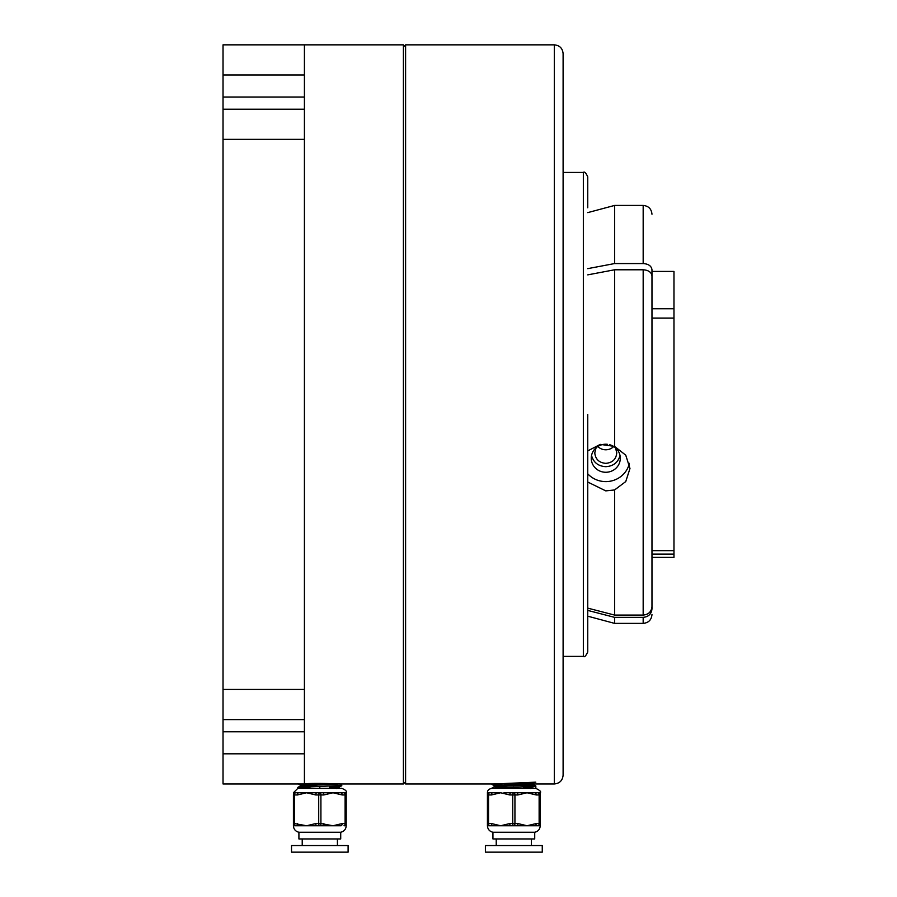 <?xml version="1.0" encoding="UTF-8"?>
<svg xmlns="http://www.w3.org/2000/svg" width="897" height="897" viewBox="0 0 897 897"><rect width="100%" height="100%" fill="white"/><g stroke="black" fill="none" stroke-linecap="round" stroke-linejoin="round"><path stroke-width="1.35" d="M492.588 783.956L493.507 784.045M523.736 785.2L535.083 786.153L491.836 788.362L535.834 788.362L535.834 785.974M532.885 788.362L532.885 786.153L530.822 787.532L530.822 788.631M535.801 782.162L494.785 783.956L492.588 784.505L503.935 785.099M523.736 785.75L532.885 786.153M503.935 792.757L510.875 792.757A2.198 1.099 90 0 0 509.765 794.955L500.638 792.757L487.43 792.757L487.43 823.603M510.875 792.757L527.032 792.757L517.894 794.955A2.198 1.099 -90 0 0 516.795 792.757L513.835 792.757A2.198 1.099 90 0 0 512.736 794.955L509.765 794.955M535.072 792.757L538.032 792.757L535.072 792.757A2.198 1.099 90 0 1 536.171 794.955L527.032 792.757L535.072 792.757M540.229 793.116L540.229 825.756L487.43 825.756L487.43 792.757L489.639 792.757A2.198 2.198 0 0 0 487.43 794.955A2.198 2.198 0 0 1 489.639 792.757A2.198 1.099 90 0 0 488.54 794.955L488.54 823.558A2.198 1.099 90 0 0 489.639 825.756A2.198 2.198 0 0 1 487.43 823.558A2.198 2.198 0 0 0 489.639 825.756A2.198 2.198 0 0 1 487.43 823.558L491.5 823.558L500.638 825.756L509.765 823.558A2.198 1.099 90 0 0 510.875 825.756L516.795 825.756A2.198 1.099 -90 0 0 517.894 823.558L527.032 825.756L536.171 823.558A2.198 1.099 90 0 1 535.072 825.756M534.724 832.259L534.724 838.953L492.935 838.953L492.935 832.259L534.724 832.259C538.144 831.429 539.972 829.254 540.229 825.756L540.229 825.532M536.171 823.558L539.131 823.558L539.131 794.955L540.229 794.955A2.198 2.198 0 0 0 538.032 792.757A2.198 2.198 0 0 1 540.229 794.955L540.229 794.865M500.638 792.757L491.5 794.955A2.198 1.099 -90 0 1 492.599 792.757L500.638 792.757M542.259 852.15L485.4 852.15L485.4 845.546L542.259 845.546L542.259 852.15M536.171 794.955L539.131 794.955A2.198 1.099 90 0 0 538.032 792.757L540.229 792.757C541.44 791.838 539.972 790.369 535.834 788.362M527.032 792.757L523.736 792.757M523.736 788.362L523.736 786.747M523.736 785.335L523.736 784.225M503.935 788.362L503.935 787.398M513.835 788.362L513.835 787.073M531.282 783.832L496.848 785.335L494.213 785.705L494.213 786.804L503.935 787.532M491.87 784.37L494.258 785.75L499.965 786.254M523.736 787.174L530.822 787.532M533.446 783.507L532.784 784.785L494.213 786.804M523.736 788.272L525.777 788.362M538.032 825.756A2.198 2.198 0 0 0 540.229 823.558A2.198 2.198 0 0 1 538.032 825.756A2.198 1.099 90 0 0 539.131 823.558L540.229 823.558M509.765 823.558L512.736 823.558A2.198 1.099 90 0 0 513.835 825.756A2.198 1.099 90 0 0 514.934 823.558L517.894 823.558M492.599 825.756A2.198 1.099 -90 0 1 491.5 823.558M306.124 783.675L309.913 783.821M339.391 783.821L341.813 785.245L338.864 785.604L298.566 787.263L309.913 788.216M297.815 787.443L297.815 788.362L338.864 788.362L338.864 786.153L336.801 787.532L336.801 788.631M300.764 783.956L308.254 784.303M340.142 785.514L341.779 785.828L338.864 786.153M297.815 788.362L293.42 792.757L306.617 792.757L297.479 794.955A2.198 1.099 -90 0 1 298.578 792.757L295.618 792.757A2.198 2.198 0 0 0 293.42 794.955L293.42 823.558L293.42 794.955A2.198 2.198 0 0 1 295.618 792.757A2.198 1.099 90 0 0 294.519 794.955L294.519 823.558L306.617 825.756L293.42 825.756L293.42 823.558A2.198 2.198 0 0 0 295.618 825.756A2.198 2.198 0 0 1 293.42 823.558A2.198 2.198 0 0 0 295.618 825.756A2.198 1.099 90 0 1 294.519 823.558L293.42 823.558M316.854 792.757L333.011 792.757L323.873 794.955A2.198 1.099 -90 0 0 322.774 792.757L316.854 792.757A2.198 1.099 90 0 0 315.755 794.955L306.617 792.757L316.854 792.757M333.011 825.756L306.617 825.756L315.755 823.558A2.198 1.099 90 0 0 316.854 825.756L319.814 825.756A2.198 1.099 -90 0 0 320.913 823.558L333.011 825.756L342.149 823.558A2.198 1.099 90 0 1 341.051 825.756L333.011 825.756M293.42 825.756C293.678 829.254 295.505 831.429 298.914 832.259L340.714 832.259C344.123 831.429 345.962 829.254 346.208 825.756L344.011 825.756A2.198 2.198 0 0 0 346.208 823.558L346.208 825.745M323.873 823.558A2.198 1.099 -90 0 1 322.774 825.756L319.814 825.756A2.198 1.099 90 0 1 318.715 823.558L318.715 794.955L315.755 794.955M342.149 794.955L333.011 792.757L346.208 792.757L346.208 823.558A2.198 2.198 0 0 1 344.011 825.756A2.198 1.099 90 0 0 345.11 823.558L345.11 794.955L342.149 794.955A2.198 1.099 90 0 0 341.051 792.757L344.011 792.757A2.198 1.099 90 0 1 345.11 794.955L346.208 794.955A2.198 2.198 0 0 0 344.011 792.757A2.198 2.198 0 0 1 346.208 794.955M340.714 832.259L340.714 838.953L298.914 838.953L298.914 832.259M348.103 852.15L291.525 852.15L291.525 845.546L348.103 845.546L348.103 852.15M338.864 788.362L341.813 788.362C345.625 789.921 347.083 791.378 346.208 792.757M309.913 788.362L309.913 785.335M309.913 784.236L309.913 783.552M319.814 788.362L319.814 786.344M329.715 788.362L329.715 786.019M328.952 783.529L300.865 784.785L309.913 785.694M329.715 786.434L337.788 786.882M341.779 785.828L336.801 787.532M339.346 783.933L300.865 785.884L309.913 786.804M329.715 787.532L336.801 787.902M339.436 787.162L339.268 788.362M298.578 825.756A2.198 1.099 -90 0 1 297.479 823.558M323.873 794.955L318.715 794.955A2.198 1.099 90 0 1 319.814 792.757A2.198 1.099 90 0 1 320.913 794.955L320.913 823.558L315.755 823.558M304.419 74.989L223.028 74.989L223.028 44.85L304.419 44.85L304.419 783.956L223.028 783.956L223.028 753.816L304.419 753.816M223.028 74.989L223.028 109.21L304.419 109.21M223.028 109.21L223.028 139.36L304.419 139.36M223.028 139.36L223.028 689.445L304.419 689.445M223.028 689.445L223.028 719.596L304.419 719.596M223.028 719.596L223.028 753.816M304.419 783.743C315.139 782.991 340.815 783.81 339.817 783.956C340.826 783.81 315.195 782.991 304.419 783.743M495.234 783.888L494.213 783.933M493.832 783.956C492.599 783.373 535.072 783.373 533.838 783.956L554.312 783.956L554.312 44.85L405.601 44.85L405.601 783.956L493.832 783.956M554.312 44.85C559.65 45.366 562.587 48.303 563.103 53.652L563.103 775.165C562.587 780.502 559.65 783.44 554.312 783.956M587.748 268.64L614.58 263.561L614.58 205.435L587.748 212.623M587.748 616.183L614.58 623.381L614.58 617.349L587.748 610.409M587.748 450.888L600.284 444.385L614.58 446.403L614.58 269.784L587.748 274.863M587.748 608.132L614.58 615.073L614.58 489.953L605.778 490.883L587.748 482.037M643.171 269.784C648.52 270.154 651.457 272.228 651.973 276.007L651.973 606.574C651.457 611.732 648.52 614.568 643.171 615.073L643.171 269.784L614.58 269.784M651.973 304.016L651.973 269.784C651.457 266.005 648.52 263.931 643.171 263.561L643.171 205.435L614.58 205.435M614.58 263.561L643.171 263.561M614.58 623.381L643.171 623.381L643.171 617.349L614.58 617.349M643.171 617.349C648.52 616.844 651.457 614.008 651.973 608.85L651.973 557.385L651.973 608.85M614.58 615.073L643.171 615.073M651.973 276.007L651.973 269.784M614.58 446.403L625.758 455.183L629.974 468.492L625.747 481.577L614.58 489.953M591.538 455.53C593.489 462.493 598.232 466.205 605.778 466.675C613.313 466.216 618.055 462.504 620.029 455.53M587.748 473.818A24.197 23.378 180 0 0 605.778 481.611A24.197 23.378 180 0 0 629.391 463.357M607.404 444.307A14.52 14.027 180 0 0 591.258 458.244A14.52 14.027 180 0 0 605.778 472.271A14.52 14.027 180 0 0 609.467 444.677M587.748 414.403L587.748 651.973C585.819 656.055 584.362 657.523 583.342 656.38L583.342 172.437C584.418 171.316 585.876 172.785 587.748 176.832L587.748 207.779M651.973 557.385L673.972 557.385L673.972 554.077L651.973 554.077M673.972 554.077L673.972 318.076L651.973 318.076M597.828 446.504A10.999 10.629 180 0 0 613.727 446.504M615.488 447.816L616.777 452.839C616.138 459.242 612.472 462.751 605.778 463.357C599.095 462.751 595.429 459.253 594.778 452.839L596.079 447.816M651.973 550.657L673.972 550.657M673.972 318.076L673.972 271.421L651.973 271.421M651.973 308.747L673.972 308.747M512.736 823.558L512.736 794.955L514.934 794.955L514.934 823.558L512.736 823.558M491.5 794.955L487.43 794.955M517.894 794.955L514.934 794.955A2.198 1.099 90 0 0 513.835 792.757M342.149 823.558L346.208 823.558M297.479 794.955L293.42 794.955M223.028 97.033L304.419 97.033M223.028 731.773L304.419 731.773M405.601 781.758L403.403 783.956L403.403 44.85L405.601 47.048M491.836 788.171L491.836 788.362C488.876 788.923 487.407 790.392 487.43 792.757M492.935 832.259C489.527 831.429 487.688 829.254 487.43 825.756M531.428 845.546L531.428 838.953M496.232 845.546L496.232 838.953M533.412 784.561L535.789 785.94M494.258 786.759L491.87 788.138M337.418 845.546L337.418 838.953M302.222 845.546L302.222 838.953M297.849 783.63L300.237 785.01L300.203 786.064M300.237 786.019L297.849 787.398M403.403 44.85L304.419 44.85M403.403 783.956L339.817 783.956M643.171 205.435C648.52 205.951 651.457 208.889 651.973 214.226M643.171 623.381C648.52 622.854 651.457 619.928 651.973 614.58M583.342 172.437L563.103 172.437M583.342 656.38L563.103 656.38"/></g></svg>
